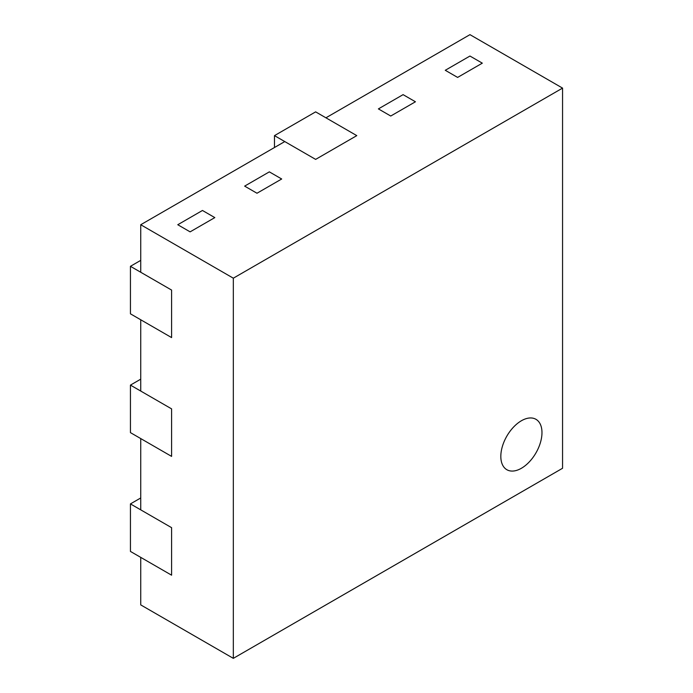 <?xml version="1.0" encoding="UTF-8"?>
<svg xmlns="http://www.w3.org/2000/svg" width="693" height="693" viewBox="0 0 693 693"><rect width="100%" height="100%" fill="white"/><g stroke="black" fill="none" stroke-linecap="round" stroke-linejoin="round"><path stroke-width="1.04" d="M562.56 88.106L233.324 278.188L233.324 658.35L562.56 468.269L562.56 88.106L469.958 34.65L325.927 117.81L356.791 135.629L315.636 159.39L356.791 135.629L315.636 111.868L274.48 135.629L274.48 147.505M233.324 278.188L140.731 224.731L284.771 141.571L315.636 159.39L274.48 135.629M482.311 63.158L469.958 56.038L445.27 70.288L457.614 77.417L482.311 63.158L469.958 56.038L445.27 70.288L457.614 77.417L482.311 63.158M140.731 260.369L130.44 266.311L130.44 313.825L171.595 337.586L140.731 319.768L140.731 391.051L171.595 408.87L171.595 456.392L130.44 432.631L130.44 385.109L140.731 379.166M140.731 224.731L140.731 272.245L171.595 290.072L171.595 337.586L171.595 290.072L130.44 266.311M190.116 231.86L214.813 217.602L202.46 210.473L177.772 224.731L190.116 231.86L214.813 217.602L202.46 210.473L177.772 224.731L190.116 231.86M130.44 503.906L171.595 527.668L171.595 575.19L130.44 551.429L130.44 503.906L140.731 497.972M233.324 658.35L140.731 604.894L140.731 557.371L171.595 575.19L171.595 527.668L140.731 509.849L140.731 438.574L171.595 456.392L171.595 408.87L130.44 385.109M415.436 101.776L403.083 94.646L378.395 108.896L390.739 116.026L415.436 101.776L403.083 94.646L378.395 108.896L390.739 116.026L415.436 101.776M256.99 193.243L281.687 178.993L269.334 171.864L244.646 186.122L256.99 193.243L281.687 178.993L269.334 171.864L244.646 186.122L256.99 193.243M521.405 468.269A29.097 16.805 120 0 0 540.41 442.628A29.097 16.805 120 0 0 535.949 419.308A29.097 16.805 120 0 0 521.405 420.755A29.097 16.805 120 0 0 502.39 446.396A29.097 16.805 120 0 0 506.852 469.715A29.097 16.805 120 0 0 521.405 468.269A29.097 16.805 120 0 0 540.41 442.628A29.097 16.805 120 0 0 535.949 419.308A29.097 16.805 120 0 0 521.405 420.755A29.097 16.805 120 0 0 502.39 446.396A29.097 16.805 120 0 0 506.852 469.715A29.097 16.805 120 0 0 521.405 468.269"/></g></svg>
